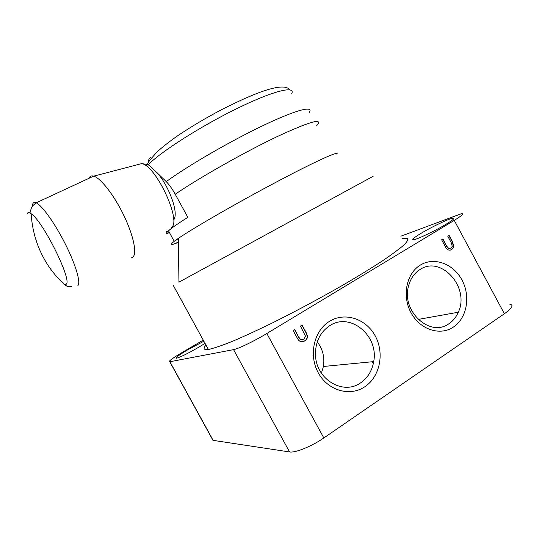 <?xml version="1.0" encoding="UTF-8"?>
<svg xmlns="http://www.w3.org/2000/svg" width="539" height="539" viewBox="0 0 539 539"><rect width="100%" height="100%" fill="white"/><g stroke="black" fill="none" stroke-linecap="round" stroke-linejoin="round"><path stroke-width="0.81" d="M27.193 213.72C27.738 212.251 29.045 212.251 31.114 213.727C43.14 221.158 72.704 281.223 66.129 284.282L64.626 284.653L67.099 286.297C68.682 286.485 66.661 286.923 71.721 286.681M88.915 178.335L89.238 177.681C90.161 176.105 91.63 175.593 93.651 176.138L93.712 176.159C100.759 178.038 114.308 195.509 123.936 215.634C133.618 235.759 137.202 253.761 132.843 257.11L131.671 257.716M64.626 284.653C58.36 279.007 52.842 272.579 48.072 265.363C38.04 250.015 32.387 232.801 31.114 213.727L31.114 213.727C30.683 211.456 30.642 209.981 30.999 209.307C31.66 208.546 29.908 207.737 36.16 202.826C42.029 205.312 55.16 223.732 65.482 244.349C75.837 264.979 80.991 282.854 77.879 285.582M336.841 154.154C340.284 150.138 315.841 161.114 276.285 182.081C236.796 202.994 193.151 228.199 178.355 238.386L174.798 240.899C169.219 245.171 170.425 245.656 178.409 242.368M373.15 176.287L178.941 282.153M402.215 238.609L407.154 238.265C408.528 239.148 407.524 241.317 404.129 244.787C399.278 249.005 391.974 254.415 382.218 261.017C371.149 268.22 358.294 276.116 343.66 284.7C320.2 298.168 296.639 310.814 272.97 322.645C258.154 329.868 245.016 335.938 233.555 340.85C223.348 344.987 215.465 347.756 209.92 349.151L208.377 349.434C203.594 350.067 202.805 348.625 205.992 345.088M373.473 362.902L372.429 361.736M329.673 325.731C319.715 332.523 315.005 342.636 315.558 356.063C316.696 379.901 343.572 395.431 360.685 382.784C367.753 377.826 372.092 370.771 373.702 361.615C378.944 335.689 350.155 311.785 329.673 325.731M329.484 321.345C313.954 330.71 308.423 355.012 318.253 372.772C327.853 390.674 350.02 396.98 364.97 386.652C380.069 376.579 384.637 352.998 375.245 335.945C366.075 318.744 344.879 311.71 329.484 321.345M419.948 269.581C414.147 273.307 410.314 278.926 408.447 286.445C401.393 311.636 430.459 337.805 449.088 323.609C453.137 320.853 456.203 317.06 458.291 312.229C470.176 287.637 441.145 254.934 419.948 269.581M420.238 265.148C406.372 273.495 401.845 296.005 411.062 312.802C420.076 329.727 440.228 336.195 453.569 326.971C467.057 317.99 470.763 296.1 461.936 279.93C453.306 263.632 433.969 256.544 420.238 265.148M373.359 363.205L371.998 361.777M203.863 341.207L187.895 349.71C178.638 355.228 174.811 358.078 176.421 358.267C180.363 357.195 187.781 353.523 198.682 347.257L205.036 343.336M420.905 233.414C413.4 237.982 411.102 240.071 413.999 239.673C418.17 238.966 435.66 230.577 446.056 224.244C453.427 219.71 455.583 217.702 452.531 218.214C447.949 219.124 431.065 227.276 420.905 233.414M298.801 336.895C299.9 339.482 301.55 340.284 303.753 339.294L305.546 336.309L300.452 326.068L302.083 325.071L306.118 332.489L307.446 336.066C307.479 338.256 306.597 339.86 304.784 340.877C301.55 342.656 299.024 341.692 297.205 337.993L293.142 330.535L294.786 329.531L298.572 336.942C299.34 338.903 300.621 339.866 302.406 339.813M509.833 304.225C513.977 304.973 512.158 308.146 504.396 313.752L323.831 437.958C311.865 446.312 295.129 453.07 289.558 451.945L212.945 440.323L169.758 361.757L233.569 349.636C238.15 348.908 254.368 341.072 266.818 333.506L454.236 220.377C462.354 215.371 464.699 213.161 461.269 213.761L400.901 236.176M446.615 245.669C447.626 248.021 449.048 248.796 450.894 248.001L452.255 246.458L451.311 242.772L447.7 236.055L449.054 235.226L452.706 242.011L453.777 247.105L451.81 249.449C449.115 250.918 446.946 249.961 445.295 246.586L441.623 239.767L442.991 238.932L446.312 245.764C447.141 247.799 448.394 248.661 450.072 248.358M203.257 340.102L182.627 352.183C172.305 358.334 168.013 361.521 169.758 361.757M212.945 440.323L212.103 438.786M294.597 329.646L298.572 336.942M301.887 325.192L305.889 332.536L307.21 336.107C307.25 338.303 306.361 339.907 304.548 340.917L304.784 340.877M304.548 340.917L302.413 341.82M442.728 239.094L446.312 245.764M448.785 235.388L452.403 242.112L453.474 247.199L451.81 249.449M451.507 249.544L450.361 250.109M321.419 373.183L323.42 366.486C324.808 357.33 322.76 349.11 317.262 341.827M169.266 232.255L167.481 233.697C166.073 233.71 166.41 232.754 168.491 230.84L169.94 229.594C173.376 226.791 179.339 222.688 187.821 217.298L175.215 194.229C172.365 189.081 169.374 184.877 166.255 181.609L157.469 173.16M178.355 238.555L175.835 240.36M174.784 243.54L178.402 242.22M166.18 231.325L166.874 232.592M32.461 206.039L32.812 203.857C33.351 202.421 34.469 202.078 36.16 202.826L93.651 176.138M137.627 164.671L141.595 163.634C155.798 165.001 182.081 221.798 171.395 227.296L171.227 227.431M266.818 333.506L323.831 437.958M504.396 313.752L454.236 220.377M169.906 361.73L213.127 440.356M289.558 451.945L233.569 349.636M291.707 93.618C295.763 85.364 273.219 90.707 236.567 108.73C199.976 126.672 159.942 152.396 148.097 164.921M309.332 112.348C313.873 105.341 296.268 109.686 263.012 125.587C229.857 141.407 187.505 166.025 166.255 181.609M316.433 125.991C324.047 117.482 311.084 120.958 277.545 136.421C244.719 152.032 199.282 177.762 175.215 194.229M150.307 157.422C148.494 159.76 147.807 161.491 148.232 162.623M93.712 176.159L141.595 163.634C151.149 164.786 147.774 164.57 157.139 172.776C167.905 184.365 179.42 212.784 173.679 219.851M178.355 238.386L178.941 282.193M173.221 285.299L208.377 349.434M453.164 219.393L452.531 218.214M418.143 319.432L458.291 312.229M323.42 366.486L373.702 361.615M289.955 89.845C283.81 81.955 257.79 91.286 221.711 109.606C206.37 117.691 191.985 126.207 178.557 135.141C170.189 140.955 162.926 146.635 156.782 152.18L149.572 160.487L147.268 164.476M168.491 230.84L174.232 241.331"/></g></svg>
